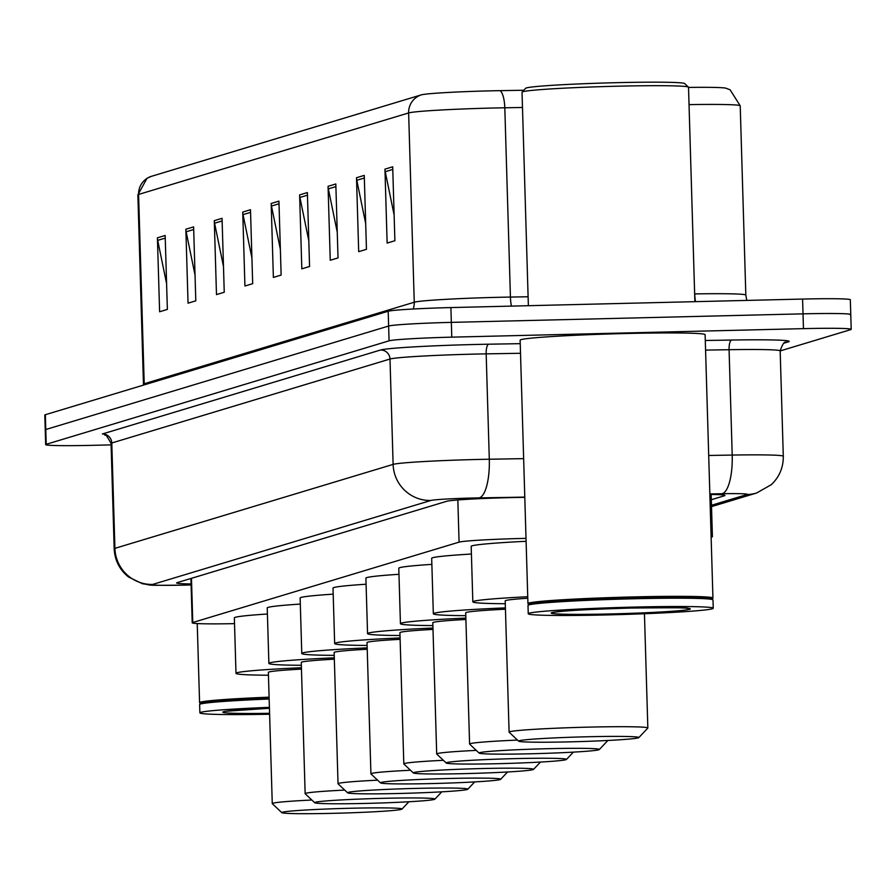 <?xml version="1.0" encoding="UTF-8"?>
<svg xmlns="http://www.w3.org/2000/svg" width="896" height="896" viewBox="0 0 896 896"><rect width="100%" height="100%" fill="white"/><g stroke="black" fill="none" stroke-linecap="round" stroke-linejoin="round"><path stroke-width="1.34" d="M526.019 538.362A55.518 2.128 178.3 0 0 521.786 538.462A55.518 2.128 178.3 0 0 459.077 542.136L192.774 622.507A55.518 2.128 178.3 0 0 192.226 622.832A55.518 2.128 178.3 0 0 234.517 623.638M711.133 537.253L711.872 537.029A55.518 2.128 178.3 0 0 712.41 536.715A55.518 2.128 178.3 0 0 711.099 536.29M524.798 497.336L518.739 497.437A55.518 2.128 178.3 0 0 509.309 497.638A55.518 2.128 178.3 0 0 446.6 501.312L177.195 582.624A55.518 2.128 178.3 0 0 176.646 582.938A55.518 2.128 178.3 0 0 191.072 583.946M111.104 444.886L93.419 445.312A55.518 2.128 -1.7 0 1 45.674 444.618A55.518 2.128 -1.7 0 1 46.222 444.304L389.066 340.827A55.518 2.128 -1.7 0 1 451.774 337.154L803.466 328.642A55.518 2.128 -1.7 0 1 851.2 329.336A55.518 2.128 -1.7 0 1 850.651 329.65L780.17 350.93M45.674 444.618L45.237 429.834A55.518 2.128 -1.7 0 1 45.786 429.52L388.629 326.032A55.518 2.128 -1.7 0 1 451.338 322.37L803.018 313.846A55.518 2.128 -1.7 0 1 850.763 314.541A55.518 2.128 -1.7 0 1 850.214 314.866M711.312 499.722L724.405 495.768A55.518 2.128 178.3 0 0 724.942 495.454A55.518 2.128 178.3 0 0 709.856 494.446M151.066 176.445A60.704 2.33 -1.7 0 1 151.178 176.411A60.704 2.33 -1.7 0 1 151.256 176.378L421.288 94.875A60.704 2.33 -1.7 0 1 489.854 90.866A60.704 2.33 -1.7 0 1 500.158 90.653L523.813 90.25M850.763 314.541L850.326 299.757A55.518 2.128 -1.7 0 0 802.581 299.062L450.901 307.574A55.518 2.128 -1.7 0 0 388.192 311.248L45.349 414.725A55.518 2.128 -1.7 0 0 44.8 415.05L45.237 429.834A55.518 2.128 -1.7 0 1 45.786 429.52L388.629 326.032A55.518 2.128 -1.7 0 1 451.338 322.37L803.018 313.846A55.518 2.128 -1.7 0 1 850.763 314.541L851.2 329.336M166.6 283.685L157.707 240.386A14.806 14.65 -106.8 0 1 157.416 237.821L159.611 311.763L167.362 309.422L165.166 235.48L157.416 237.821M195.037 275.094L186.155 231.795A14.806 14.65 -106.8 0 1 185.853 229.23L188.048 303.173L195.798 300.832L193.614 226.89L185.853 229.23M223.485 266.515L214.592 223.216A14.806 14.65 -106.8 0 1 214.29 220.651L216.485 294.594L224.246 292.253L222.051 218.31L214.29 220.651M251.922 257.936L243.029 214.626A14.806 14.65 -106.8 0 1 242.738 212.072L244.933 286.003L252.683 283.662L250.488 209.72L242.738 212.072M394.128 215.006L385.246 171.707A14.806 14.65 -106.8 0 1 384.944 169.142L387.139 243.085L394.89 240.744L392.694 166.802L384.944 169.142M365.691 223.597L356.798 180.286A14.806 14.65 -106.8 0 1 356.496 177.733L358.691 251.664L366.453 249.323L364.258 175.392L356.496 177.733M337.243 232.176L328.362 188.877A14.806 14.65 -106.8 0 1 328.059 186.312L330.254 260.254L338.016 257.914L335.821 183.971L328.059 186.312M308.806 240.766L299.914 197.456A14.806 14.65 -106.8 0 1 299.622 194.902L301.818 268.834L309.568 266.493L307.373 192.562L299.622 194.902M280.37 249.346L271.477 206.046A14.806 14.65 -106.8 0 1 271.174 203.482L273.37 277.424L281.131 275.083L278.936 201.141L271.174 203.482M688.52 87.427A60.704 2.33 -1.7 0 1 725.838 88.178L730.106 89.79L740.219 105.818A74.021 2.845 178.3 0 0 689.136 104.63A18.502 5.746 -91 0 0 688.923 101.192M528.371 305.704L522.032 92.198A83.283 3.192 -1.7 0 1 522.088 92.075L525.672 88.267A79.576 3.058 -1.7 0 1 616.28 82.678A79.576 3.058 -1.7 0 1 684.645 83.552L688.453 87.136A83.283 3.192 -1.7 0 1 688.52 87.259L694.882 301.672M522.088 92.075A83.283 3.192 -1.7 0 1 616.907 86.218A83.283 3.192 -1.7 0 1 688.453 87.136M528.83 604.475L528.024 603.714A92.534 3.55 -1.7 0 1 527.946 603.579A92.534 3.55 -1.7 0 1 633.371 596.926A92.534 3.55 -1.7 0 1 712.936 598.08A92.534 3.55 -1.7 0 1 712.869 598.226L712.107 599.032M527.946 603.579L520.128 340.166A92.534 3.55 -1.7 0 1 625.554 333.525A92.534 3.55 -1.7 0 1 705.118 334.678L712.936 598.08M528.248 613.738L528.002 605.427A92.534 3.55 -1.7 0 1 528.069 605.282L528.965 604.341A91.605 3.517 -1.7 0 1 633.27 597.89A91.605 3.517 -1.7 0 1 711.962 598.909L712.914 599.805A92.534 3.55 -1.7 0 1 712.992 599.939L713.238 608.25A92.534 3.55 -1.7 0 1 607.813 614.902A92.534 3.55 -1.7 0 1 528.248 613.738A92.534 3.55 -1.7 0 1 633.674 607.096A92.534 3.55 -1.7 0 1 713.238 608.25M528.069 605.282A92.534 3.55 -1.7 0 1 633.427 598.774A92.534 3.55 -1.7 0 1 712.914 599.805M570.338 741.843A60.144 2.307 -1.7 0 1 518.672 741.182A60.144 2.307 -1.7 0 1 587.149 736.77A60.144 2.307 -1.7 0 1 638.814 737.61A60.144 2.307 -1.7 0 1 570.338 741.843M518.672 741.182L509.152 732.222A69.395 2.666 -1.7 0 1 509.096 732.122A69.395 2.666 -1.7 0 1 588.168 727.138A69.395 2.666 -1.7 0 1 647.842 728A69.395 2.666 -1.7 0 1 647.786 728.112L638.814 737.61M527.789 598.237A69.395 2.666 178.3 0 0 505.198 600.88L509.096 732.122M505.288 603.736A101.786 3.909 -1.7 0 1 472.83 601.843A101.786 3.909 -1.7 0 1 527.744 596.736M472.83 601.843L471.184 546.392A101.786 3.909 -1.7 0 1 526.098 541.285M530.835 753.771A60.144 2.307 -1.7 0 1 479.158 753.099A60.144 2.307 -1.7 0 1 547.635 748.698A60.144 2.307 -1.7 0 1 599.312 749.538A60.144 2.307 -1.7 0 1 530.835 753.771M479.158 753.099L469.65 744.15A69.395 2.666 -1.7 0 1 469.594 744.05A69.395 2.666 -1.7 0 1 517.507 740.085M505.445 609.213A69.395 2.666 178.3 0 0 465.696 612.808L469.594 744.05M465.786 615.664A101.786 3.909 -1.7 0 1 433.328 613.771A101.786 3.909 -1.7 0 1 505.411 607.891M433.328 613.771L431.682 558.309A101.786 3.909 -1.7 0 1 471.408 554.03M497.941 763.694A60.144 2.307 -1.7 0 1 446.275 763.034A60.144 2.307 -1.7 0 1 514.752 758.621A60.144 2.307 -1.7 0 1 566.429 759.461A60.144 2.307 -1.7 0 1 497.941 763.694M446.275 763.034L436.755 754.074A69.395 2.666 -1.7 0 1 436.699 753.973A69.395 2.666 -1.7 0 1 476.28 750.389M465.898 619.472A69.395 2.666 178.3 0 0 432.802 622.731L436.699 753.973M432.891 625.587A101.786 3.909 -1.7 0 1 400.434 623.694A101.786 3.909 -1.7 0 1 465.853 618.094M400.434 623.694L398.787 568.243A101.786 3.909 -1.7 0 1 431.861 564.368M465.058 773.618A60.144 2.307 -1.7 0 1 413.381 772.957A60.144 2.307 -1.7 0 1 481.858 768.544A60.144 2.307 -1.7 0 1 533.534 769.384A60.144 2.307 -1.7 0 1 465.058 773.618M413.381 772.957L403.872 763.997A69.395 2.666 -1.7 0 1 403.816 763.896A69.395 2.666 -1.7 0 1 443.386 760.312M433.003 629.406A69.395 2.666 178.3 0 0 399.918 632.654L403.816 763.896M400.008 635.51A101.786 3.909 -1.7 0 1 367.55 633.618A101.786 3.909 -1.7 0 1 432.958 628.029M367.55 633.618L365.904 578.166A101.786 3.909 -1.7 0 1 398.966 574.291M432.163 783.552A60.144 2.307 -1.7 0 1 380.498 782.88A60.144 2.307 -1.7 0 1 448.974 778.478A60.144 2.307 -1.7 0 1 500.651 779.318A60.144 2.307 -1.7 0 1 432.163 783.552M380.498 782.88L370.978 773.931A69.395 2.666 -1.7 0 1 370.922 773.83A69.395 2.666 -1.7 0 1 410.502 770.246M400.12 639.33A69.395 2.666 178.3 0 0 367.024 642.589L370.922 773.83M367.114 645.445A101.786 3.909 -1.7 0 1 334.656 643.541A101.786 3.909 -1.7 0 1 400.075 637.952M334.656 643.541L333.01 588.09A101.786 3.909 -1.7 0 1 366.083 584.226M399.28 793.475A60.144 2.307 -1.7 0 1 347.603 792.803A60.144 2.307 -1.7 0 1 416.08 788.402A60.144 2.307 -1.7 0 1 467.757 789.242A60.144 2.307 -1.7 0 1 399.28 793.475M347.603 792.803L338.094 783.854A69.395 2.666 -1.7 0 1 338.038 783.754A69.395 2.666 -1.7 0 1 377.608 780.17M367.226 649.253A69.395 2.666 178.3 0 0 334.141 652.512L338.038 783.754M334.23 655.368A101.786 3.909 -1.7 0 1 301.773 653.475A101.786 3.909 -1.7 0 1 367.192 647.875M301.773 653.475L300.126 598.013A101.786 3.909 -1.7 0 1 333.189 594.149M366.386 803.398A60.144 2.307 -1.7 0 1 314.72 802.738A60.144 2.307 -1.7 0 1 383.197 798.325A60.144 2.307 -1.7 0 1 434.874 799.165A60.144 2.307 -1.7 0 1 366.386 803.398M314.72 802.738L305.2 793.778A69.395 2.666 -1.7 0 1 305.144 793.677A69.395 2.666 -1.7 0 1 344.725 790.093M334.342 659.187A69.395 2.666 178.3 0 0 301.258 662.435L305.144 793.677M301.336 665.291A101.786 3.909 -1.7 0 1 268.878 663.398A101.786 3.909 -1.7 0 1 334.298 657.81M268.878 663.398L267.232 607.947A101.786 3.909 -1.7 0 1 300.306 604.072M333.502 813.322A60.144 2.307 -1.7 0 1 281.826 812.661A60.144 2.307 -1.7 0 1 350.302 808.259A60.144 2.307 -1.7 0 1 401.979 809.099A60.144 2.307 -1.7 0 1 333.502 813.322M281.826 812.661L272.317 803.712A69.395 2.666 -1.7 0 1 272.261 803.611A69.395 2.666 -1.7 0 1 311.842 800.027M301.448 669.11A69.395 2.666 178.3 0 0 268.363 672.37L272.261 803.611M268.453 675.226A101.786 3.909 -1.7 0 1 235.995 673.322A101.786 3.909 -1.7 0 1 301.414 667.733M235.995 673.322L234.349 617.87A101.786 3.909 -1.7 0 1 267.411 614.006M200.469 703.584L199.651 702.822A92.534 3.55 -1.7 0 1 199.584 702.688A92.534 3.55 -1.7 0 1 269.102 697.178M269.606 714.224A92.534 3.55 -1.7 0 1 199.886 712.846L199.64 704.536A92.534 3.55 -1.7 0 1 199.696 704.39L200.592 703.45A91.605 3.517 -1.7 0 1 269.125 698.141M199.696 704.39A92.534 3.55 -1.7 0 1 269.158 699.026M199.886 712.846A92.534 3.55 -1.7 0 1 269.405 707.347M457.834 499.957L459.077 542.136M191.464 578.312L192.774 622.507M524.787 497.112L478.946 497.896A37.016 1.422 178.3 0 0 472.662 498.019A37.016 1.422 178.3 0 0 430.853 500.472L152.645 584.438A37.016 1.422 178.3 0 0 184.106 585.11A37.016 1.422 178.3 0 0 190.546 584.931L190.59 584.965A37.016 1.221 -91.8 0 1 190.546 584.931M190.646 584.931A37.016 1.221 -91.8 0 1 190.59 584.965L183.904 585.144C140.739 585.491 154.414 585.357 142.442 583.744L128.576 577.024C119.571 569.755 114.766 560.347 114.184 548.778A74.021 2.845 -1.7 0 1 114.912 548.352L393.12 464.386A74.021 2.845 -1.7 0 1 476.728 459.491A74.021 2.845 -1.7 0 1 489.294 459.234L486.17 353.864A74.021 2.845 178.3 0 0 473.603 354.133A74.021 2.845 178.3 0 0 389.995 359.027L111.787 442.994A74.021 2.845 178.3 0 0 111.059 443.419C106.736 435.568 104.63 432.802 104.765 435.109L107.475 435.4M152.645 584.438A37.016 36.613 73.2 0 1 114.912 548.352L111.787 442.994A9.251 9.15 -106.8 0 0 102.357 433.978L380.565 350A9.251 9.15 -106.8 0 1 389.995 359.027L393.12 464.386A37.016 36.613 73.2 0 0 430.853 500.472M380.565 350A83.283 3.192 -1.7 0 1 474.622 344.501A83.283 3.192 -1.7 0 1 488.757 344.198L520.24 343.661M705.286 340.491L731.674 340.043A83.283 3.192 -1.7 0 1 788.323 341.858L784.146 343.112M803.466 328.642L802.581 299.062M451.774 337.154L450.901 307.574M389.066 340.827L388.192 311.248M46.222 444.304L45.349 414.725M708.702 455.47L732.211 455.067L729.075 349.709L705.578 350.112M711.48 505.266L747.029 494.536A37.016 1.422 178.3 0 0 721.851 493.73A37.016 11.491 -91 0 0 732.211 455.067A74.021 2.845 -1.7 0 1 783.294 456.254L780.17 350.896A74.021 2.845 178.3 0 0 729.075 349.709A9.251 2.867 89 0 1 731.674 340.043M478.946 497.896A37.016 11.491 -91 0 0 489.294 459.234L523.645 458.64M520.52 353.282L486.17 353.864A9.251 2.867 89 0 1 488.757 344.198M721.851 493.73L709.845 493.942M780.17 350.896C782.41 344.299 784.336 341.41 785.926 342.238A9.251 9.15 -106.8 0 1 788.323 341.858M747.029 494.536A37.016 36.613 73.2 0 0 756.627 493.002L771.31 484.669C779.419 476.941 783.406 467.466 783.294 456.254M724.382 495.174L724.405 495.768M144.211 384.888A18.502 18.312 73.2 0 0 144.211 383.734L414.254 302.232A74.021 2.845 -1.7 0 1 497.862 297.326A74.021 2.845 -1.7 0 1 510.429 297.069L528.102 296.766M143.483 384.149A74.021 2.845 -1.7 0 1 144.211 383.734L138.589 194.443A74.021 2.845 178.3 0 0 137.872 194.869L143.483 385.112M522.48 107.486L504.806 107.789A74.021 2.845 178.3 0 0 492.24 108.046A74.021 2.845 178.3 0 0 408.632 112.941A18.502 18.312 -106.8 0 1 421.288 94.875M500.158 90.653A18.502 5.746 -91 0 1 504.806 107.789L510.429 297.069A18.502 5.746 89 0 0 511.448 306.107M694.646 293.922L689.035 104.63M151.256 176.378A18.502 18.312 73.2 0 0 138.589 194.443L408.632 112.941L414.254 302.232A18.502 18.312 73.2 0 1 413.179 309.008M695.52 301.661A18.502 5.746 89 0 1 694.747 293.91A74.021 2.845 -1.7 0 1 745.83 295.098L746.782 300.418M271.477 206.046L279.014 203.773M299.914 197.456L307.451 195.182M328.362 188.877L335.899 186.603M356.798 180.286L364.336 178.013M385.246 171.707L392.773 169.434M243.029 214.626L250.566 212.352M214.592 223.216L222.13 220.942M186.155 231.795L193.693 229.522M157.707 240.386L165.245 238.112M611.016 613.928A69.597 2.677 -1.7 0 1 551.858 612.662A69.597 2.677 -1.7 0 1 630.47 608.059A69.597 2.677 -1.7 0 1 689.629 609.325A69.597 2.677 -1.7 0 1 611.016 613.928M269.584 713.306A69.597 2.677 -1.7 0 1 222.813 712.174A69.597 2.677 -1.7 0 1 269.427 708.266L226.374 711.222M711.155 494.458L712.41 536.715M190.915 578.48L192.226 622.832M114.184 548.778L111.059 443.419M711.525 506.621L756.627 493.002M151.178 176.411L147.011 178.27L137.872 194.869M740.219 105.818L745.83 295.098M554.747 612.114L554.176 612.304C563.282 610.736 588.694 609.325 630.414 608.07C672.56 607.622 691.51 607.712 687.266 608.35L686.694 608.194M647.842 728L644.448 613.726M599.312 749.538L607.869 740.466M566.429 759.461L573.35 752.125M533.534 769.384L540.467 762.048M500.651 779.318L507.573 771.971M467.757 789.242L474.69 781.906M434.874 799.165L441.795 791.829M401.979 809.099L408.912 801.752M199.584 702.688L197.232 623.56"/></g></svg>
